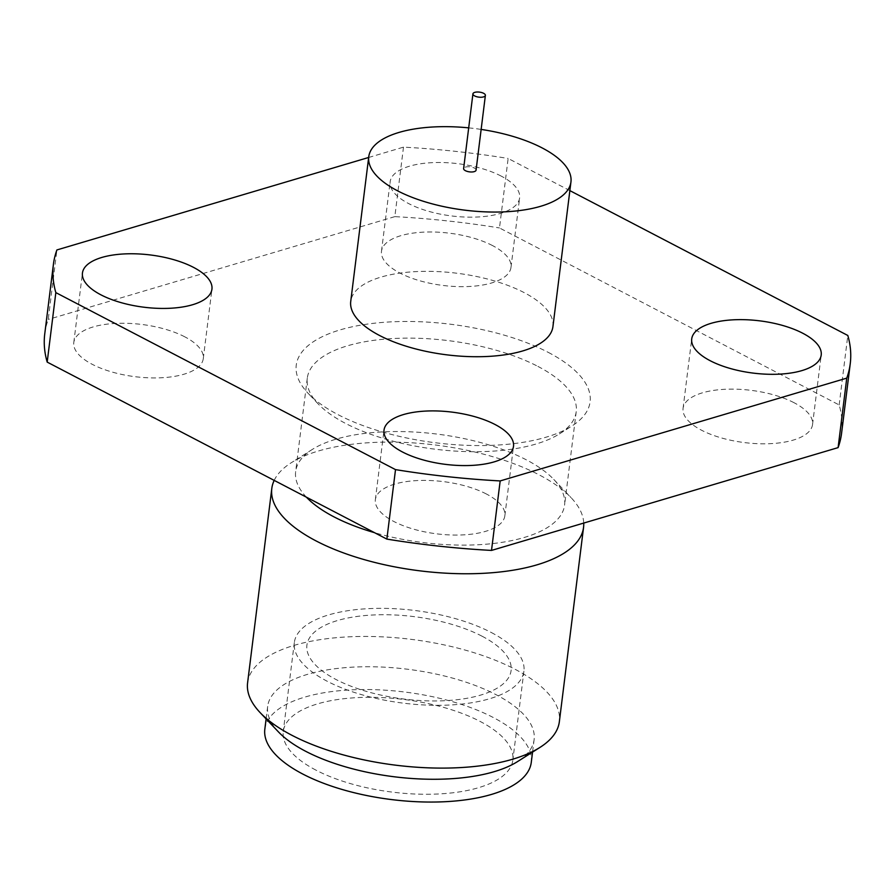 <?xml version="1.0" encoding="UTF-8"?>
<svg xmlns="http://www.w3.org/2000/svg" width="895" height="895" viewBox="0 0 895 895"><rect width="100%" height="100%" fill="white"/><g stroke="black" fill="none" stroke-linecap="round" stroke-linejoin="round"><path stroke-width="0.67" stroke-dasharray="4.47 3.36" d="M476.073 170.139A6.276 2.528 7.1 0 0 474.305 168.036A6.276 2.528 7.1 0 0 467.637 166.75A6.276 2.528 7.1 0 0 463.621 168.584M552.931 326.63A101.885 41.114 7.1 0 0 524.123 292.598A101.885 41.114 7.1 0 0 415.929 271.61A101.885 41.114 7.1 0 0 350.728 301.447M501.2 176.102A65.245 26.324 7.1 0 0 431.905 162.666A65.245 26.324 7.1 0 0 390.153 181.763A65.245 26.324 7.1 0 0 408.601 203.557A65.245 26.324 7.1 0 0 477.885 216.993A65.245 26.324 7.1 0 0 519.637 197.896A65.245 26.324 7.1 0 0 501.2 176.102M492.541 245.588A65.245 26.324 7.1 0 0 423.257 232.152A65.245 26.324 7.1 0 0 381.494 251.26A65.245 26.324 7.1 0 0 399.942 273.053A65.245 26.324 7.1 0 0 469.237 286.489A65.245 26.324 7.1 0 0 510.989 267.381A65.245 26.324 7.1 0 0 492.541 245.588M184.84 336.856A65.245 26.324 7.1 0 0 115.544 323.419A65.245 26.324 7.1 0 0 73.793 342.528A65.245 26.324 7.1 0 0 92.241 364.321A65.245 26.324 7.1 0 0 161.525 377.757A65.245 26.324 7.1 0 0 203.277 358.649A65.245 26.324 7.1 0 0 184.84 336.856M486.399 494.006A65.245 26.324 7.1 0 0 417.115 480.57A65.245 26.324 7.1 0 0 375.363 499.667A65.245 26.324 7.1 0 0 393.8 521.461A65.245 26.324 7.1 0 0 463.095 534.897A65.245 26.324 7.1 0 0 504.847 515.8A65.245 26.324 7.1 0 0 486.399 494.006M794.1 402.739A65.245 26.324 7.1 0 0 724.816 389.303A65.245 26.324 7.1 0 0 683.064 408.4A65.245 26.324 7.1 0 0 701.512 430.204A65.245 26.324 7.1 0 0 770.796 443.64A65.245 26.324 7.1 0 0 812.548 424.532A65.245 26.324 7.1 0 0 794.1 402.739M482.013 636.188A102.88 41.517 -172.9 0 1 480.559 695.124A102.88 41.517 -172.9 0 1 335.994 679.495A102.88 41.517 -172.9 0 1 337.449 620.559A102.88 41.517 -172.9 0 1 482.013 636.188M491.221 632.474A115.679 46.685 -172.9 0 1 523.922 671.127A115.679 46.685 -172.9 0 1 449.894 705.003A115.679 46.685 -172.9 0 1 327.044 681.173A115.679 46.685 -172.9 0 1 294.332 642.532A115.679 46.685 -172.9 0 1 368.371 608.656A115.679 46.685 -172.9 0 1 491.221 632.474M315.957 770.136A115.679 46.685 -172.9 0 1 283.256 731.495A115.679 46.685 -172.9 0 1 357.284 697.619A115.679 46.685 -172.9 0 1 480.145 721.437A115.679 46.685 -172.9 0 1 512.846 760.09A115.679 46.685 -172.9 0 1 438.818 793.954A115.679 46.685 -172.9 0 1 315.957 770.136M278.367 731.819A134.25 54.181 -172.9 0 1 267.661 706.412A134.25 54.181 -172.9 0 1 353.581 667.099A134.25 54.181 -172.9 0 1 496.154 694.744A134.25 54.181 -172.9 0 1 534.114 739.594A134.25 54.181 -172.9 0 1 517.5 761.611M264.83 729.19A134.25 54.181 -172.9 0 1 350.739 689.888A134.25 54.181 -172.9 0 1 493.313 717.533A134.25 54.181 -172.9 0 1 531.272 762.383M247.591 682.851A157.084 63.388 -172.9 0 1 348.11 636.86A157.084 63.388 -172.9 0 1 514.938 669.214A157.084 63.388 -172.9 0 1 559.353 721.683M274.183 480.391A157.084 63.388 -172.9 0 1 291.233 462.76A157.084 63.388 -172.9 0 1 539.148 474.865A157.084 63.388 -172.9 0 1 571.032 497.609A157.084 63.388 -172.9 0 1 583.73 523.072M306.403 497.184A135.503 54.684 -172.9 0 1 295.652 471.587A135.503 54.684 -172.9 0 1 312.422 449.368A135.503 54.684 -172.9 0 1 526.271 459.806A135.503 54.684 -172.9 0 1 553.781 479.429A135.503 54.684 -172.9 0 1 564.588 505.082A135.503 54.684 -172.9 0 1 374.513 532.67M537.906 366.402A135.503 54.684 -172.9 0 1 576.223 411.666A135.503 54.684 -172.9 0 1 559.453 433.885A135.503 54.684 -172.9 0 1 345.593 423.436A135.503 54.684 -172.9 0 1 318.094 403.824A135.503 54.684 -172.9 0 1 307.287 378.171A135.503 54.684 -172.9 0 1 394.001 338.489A135.503 54.684 -172.9 0 1 537.906 366.402M548.232 352.361A148.055 59.741 -172.9 0 1 571.771 426.098A148.055 59.741 -172.9 0 1 338.109 414.687A148.055 59.741 -172.9 0 1 308.059 393.252A148.055 59.741 -172.9 0 1 361.211 325.064A148.055 59.741 -172.9 0 1 548.232 352.361M468.7 127.862A101.885 41.114 -172.9 0 1 481.141 129.417M569.869 190.624L508.136 158.46L499.488 227.945L839.163 404.954A401.497 162.029 -172.9 0 1 841.591 433.158M368.662 157.475L403.488 147.138A401.497 162.029 -172.9 0 1 508.136 158.46M839.163 404.954L847.811 335.468M403.488 147.138L394.829 216.635A401.497 162.029 -172.9 0 1 499.488 227.945M44.75 333.902A401.497 162.029 -172.9 0 1 48.24 319.437L56.9 249.94M394.829 216.635L48.24 319.437M381.494 251.26L390.153 181.763M73.793 342.528L82.452 273.031M375.363 499.667L384.011 430.182M683.064 408.4L691.723 338.914M294.332 642.532L283.256 731.495M534.114 739.594L532.559 752.091M553.781 479.429L571.032 497.609M576.223 411.666L564.588 505.082M559.453 433.885L571.771 426.098M318.094 403.824L308.059 393.252M307.287 378.171L295.652 471.587M312.422 449.368L291.233 462.76M267.661 706.412L266.106 718.909M523.922 671.127L512.846 760.09M812.548 424.532L821.207 355.046M504.847 515.8L513.506 446.303M203.277 358.649L211.936 289.163M510.989 267.381L519.637 197.896"/><path stroke-width="1.34" d="M483.613 93.304A6.276 2.528 -172.9 0 1 485.381 95.407A6.276 2.528 -172.9 0 1 481.365 97.242A6.276 2.528 -172.9 0 1 474.708 95.944A6.276 2.528 -172.9 0 1 472.929 93.852A6.276 2.528 -172.9 0 1 476.945 92.017A6.276 2.528 -172.9 0 1 483.613 93.304M472.929 93.852L463.621 168.584A6.276 2.528 7.1 0 0 465.4 170.676A6.276 2.528 7.1 0 0 472.057 171.974A6.276 2.528 7.1 0 0 476.073 170.139L485.381 95.407M481.141 129.417A101.885 41.114 -172.9 0 1 542.146 147.921A101.885 41.114 -172.9 0 1 570.943 181.953A101.885 41.114 -172.9 0 1 505.753 211.779A101.885 41.114 -172.9 0 1 397.548 190.803A101.885 41.114 -172.9 0 1 368.751 156.77A101.885 41.114 -172.9 0 1 468.7 127.862M368.751 156.77L350.728 301.447A101.885 41.114 7.1 0 0 379.536 335.48A101.885 41.114 7.1 0 0 487.73 356.456A101.885 41.114 7.1 0 0 552.931 326.63L570.943 181.953M193.488 267.359A65.245 26.324 7.1 0 0 124.204 253.934A65.245 26.324 7.1 0 0 82.452 273.031A65.245 26.324 7.1 0 0 100.9 294.824A65.245 26.324 7.1 0 0 170.184 308.26A65.245 26.324 7.1 0 0 211.936 289.163A65.245 26.324 7.1 0 0 193.488 267.359M495.058 424.51A65.245 26.324 7.1 0 0 425.763 411.073A65.245 26.324 7.1 0 0 384.011 430.182A65.245 26.324 7.1 0 0 402.459 451.975A65.245 26.324 7.1 0 0 471.743 465.411A65.245 26.324 7.1 0 0 513.506 446.303A65.245 26.324 7.1 0 0 495.058 424.51M802.759 333.242A65.245 26.324 7.1 0 0 733.475 319.806A65.245 26.324 7.1 0 0 691.723 338.914A65.245 26.324 7.1 0 0 710.16 360.707A65.245 26.324 7.1 0 0 779.455 374.144A65.245 26.324 7.1 0 0 821.207 355.046A65.245 26.324 7.1 0 0 802.759 333.242M583.73 523.072A157.084 63.388 -172.9 0 1 583.562 527.345L559.353 721.683A157.084 63.388 -172.9 0 1 539.92 747.437L517.5 761.611A134.25 54.181 -172.9 0 1 305.62 751.263A134.25 54.181 -172.9 0 1 278.367 731.819L260.109 712.588A157.084 63.388 -172.9 0 1 247.591 682.851L271.8 488.513A157.084 63.388 -172.9 0 1 274.183 480.391M532.559 752.091L531.272 762.383A134.25 54.181 -172.9 0 1 445.363 801.696A134.25 54.181 -172.9 0 1 302.778 774.041A134.25 54.181 -172.9 0 1 264.83 729.19L266.106 718.909M539.92 747.437A157.084 63.388 -172.9 0 1 291.994 735.332A157.084 63.388 -172.9 0 1 260.109 712.588M583.562 527.345A157.084 63.388 -172.9 0 1 483.031 573.337A157.084 63.388 -172.9 0 1 316.203 540.994A157.084 63.388 -172.9 0 1 271.8 488.513M374.513 532.67A135.503 54.684 -172.9 0 1 333.958 516.851A135.503 54.684 -172.9 0 1 306.403 497.184M569.869 190.624L847.811 335.468A401.497 162.029 -172.9 0 1 850.25 363.661A401.497 162.029 -172.9 0 1 846.759 378.126L500.171 480.928A401.497 162.029 -172.9 0 1 395.512 469.618L386.864 539.103L47.189 362.106A401.497 162.029 -172.9 0 1 44.75 333.902L53.409 264.405A401.497 162.029 -172.9 0 1 56.9 249.94L368.662 157.475M47.189 362.106L55.837 292.609A401.497 162.029 -172.9 0 1 53.409 264.405M55.837 292.609L395.512 469.618M850.25 363.661L841.591 433.158A401.497 162.029 -172.9 0 1 838.1 447.623L846.759 378.126M500.171 480.928L491.512 550.425A401.497 162.029 -172.9 0 1 386.864 539.103M491.512 550.425L838.1 447.623"/></g></svg>
